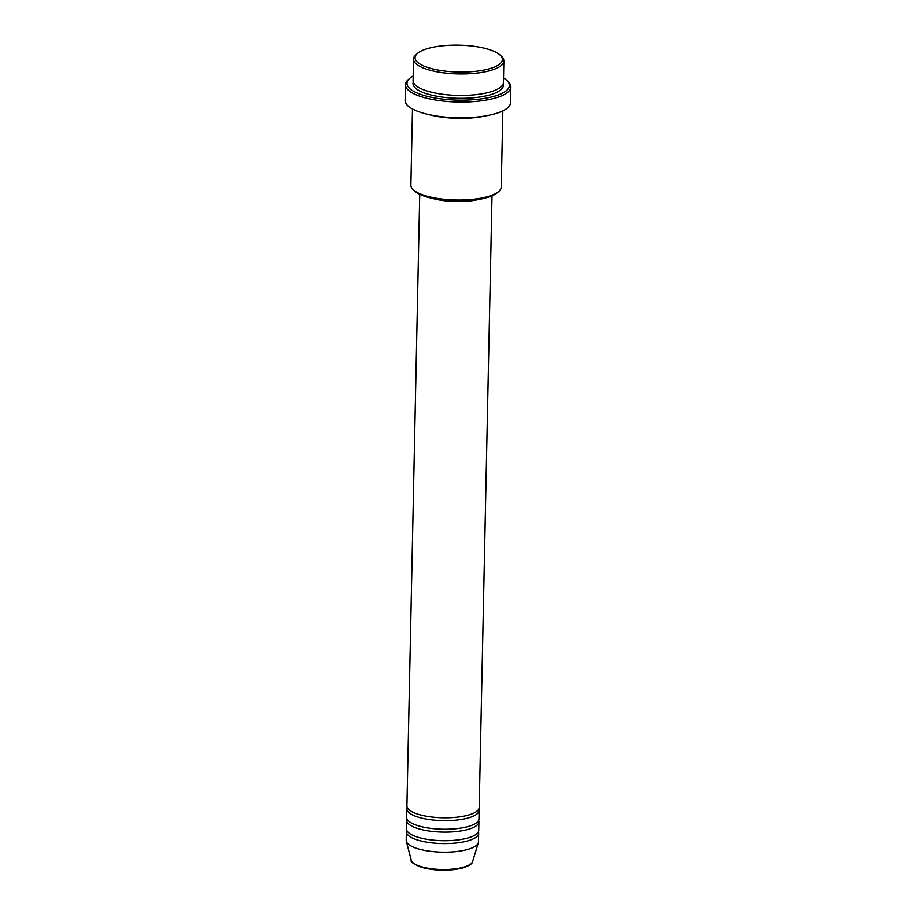 <?xml version="1.0" encoding="UTF-8"?>
<svg xmlns="http://www.w3.org/2000/svg" width="916" height="916" viewBox="0 0 916 916"><rect width="100%" height="100%" fill="white"/><g stroke="black" fill="none" stroke-linecap="round" stroke-linejoin="round"><path stroke-width="1.37" d="M419.734 194.352L406.922 805.897A36.148 11.106 1.2 0 0 428.436 816.545A36.148 11.106 1.2 0 0 467.549 815.297A36.148 11.106 1.2 0 0 479.205 807.408L492.018 195.864M407.196 807.34A36.148 11.106 1.2 0 0 406.864 808.759A36.148 11.106 1.2 0 0 428.379 819.408A36.148 11.106 1.2 0 0 467.481 818.16A36.148 11.106 1.2 0 0 479.148 810.282A36.148 11.106 1.2 0 0 478.873 808.839M406.864 808.759L406.681 817.358A36.148 11.106 1.2 0 0 428.196 828.007A36.148 11.106 1.2 0 0 467.309 826.759A36.148 11.106 1.2 0 0 478.965 818.881L479.148 810.282M406.956 818.801A36.148 11.106 1.2 0 0 406.624 820.232A36.148 11.106 1.2 0 0 428.138 830.869A36.148 11.106 1.2 0 0 467.24 829.633A36.148 11.106 1.2 0 0 478.908 821.744A36.148 11.106 1.2 0 0 478.633 820.301M406.624 820.232L406.441 828.831A36.148 11.106 1.2 0 0 427.955 839.468A36.148 11.106 1.2 0 0 467.068 838.22A36.148 11.106 1.2 0 0 478.725 830.343L478.908 821.744M406.715 830.262A36.148 11.106 1.2 0 0 406.383 831.694A36.148 11.106 1.2 0 0 427.898 842.342A36.148 11.106 1.2 0 0 467 841.094A36.148 11.106 1.2 0 0 478.667 833.205A36.148 11.106 1.2 0 0 478.392 831.774M429.157 48.159A43.682 13.431 1.2 0 0 417.49 53.391A43.682 13.431 1.2 0 0 434.768 69.364A43.682 13.431 1.2 0 0 488.32 69.043A43.682 13.431 1.2 0 0 500.159 55.132A43.682 13.431 1.2 0 0 429.157 48.159M500.159 55.132L501.556 56.437A45.193 13.889 -178.8 0 1 503.88 60.971A45.193 13.889 -178.8 0 1 489.304 70.83A45.193 13.889 -178.8 0 1 440.424 72.387A45.193 13.889 -178.8 0 1 413.528 59.082A45.193 13.889 -178.8 0 1 416.047 54.651L417.49 53.391M498.728 191.524L497.274 192.772A43.682 13.431 -178.8 0 1 485.617 198.016A43.682 13.431 -178.8 0 1 414.616 191.043L413.208 189.726A45.193 13.889 1.2 0 0 486.659 196.94A45.193 13.889 1.2 0 0 498.728 191.524A45.193 13.889 1.2 0 0 501.247 187.082L502.838 110.882M412.486 108.993L410.883 185.192A45.193 13.889 1.2 0 0 413.208 189.726M413.173 76.039A51.216 15.744 1.2 0 0 409.841 78.295A51.216 15.744 1.2 0 0 430.085 97.016A51.216 15.744 1.2 0 0 492.877 96.638A51.216 15.744 1.2 0 0 506.766 80.322A51.216 15.744 1.2 0 0 503.525 77.929M506.766 80.322L508.162 81.638A52.716 16.202 -178.8 0 1 510.876 86.928A52.716 16.202 -178.8 0 1 493.861 98.424A52.716 16.202 -178.8 0 1 436.84 100.245A52.716 16.202 -178.8 0 1 405.456 84.719A52.716 16.202 -178.8 0 1 408.387 79.543L409.841 78.295M413.528 59.082L413.082 80.585A45.193 13.889 1.2 0 0 439.978 93.879A45.193 13.889 1.2 0 0 488.858 92.333A45.193 13.889 1.2 0 0 503.434 82.474L503.88 60.971M432.421 198.417A36.148 11.106 1.2 0 0 479.171 199.402M446.149 200.467A34.648 10.649 1.2 0 0 465.374 200.867M428.814 114.569A45.193 13.889 1.2 0 0 486.293 115.771M405.456 84.719L405.124 100.485A52.716 16.202 1.2 0 0 436.508 116.011A52.716 16.202 1.2 0 0 493.529 114.191A52.716 16.202 1.2 0 0 510.544 102.695L510.876 86.928M406.383 831.694L406.2 840.293A36.148 11.106 1.2 0 0 406.315 841.254A36.148 11.106 1.2 0 0 429.169 851.147A36.148 11.106 1.2 0 0 466.828 849.693A36.148 11.106 1.2 0 0 478.335 842.766A36.148 11.106 1.2 0 0 478.484 841.804L478.667 833.205M472.61 861.509C472.507 863.708 469.049 865.929 462.214 868.15C448.657 871.139 435.111 870.876 421.589 867.36C413.78 864.2 410.334 861.819 411.25 860.227A30.8 9.469 1.2 0 0 430.715 868.654A30.8 9.469 1.2 0 0 462.798 867.406A30.8 9.469 1.2 0 0 472.61 861.509L478.335 842.766M503.159 83.906A45.193 13.889 -178.8 0 1 488.789 95.195A45.193 13.889 -178.8 0 1 437.802 96.398A45.193 13.889 -178.8 0 1 413.288 82.016M411.25 860.227L406.315 841.254"/></g></svg>
